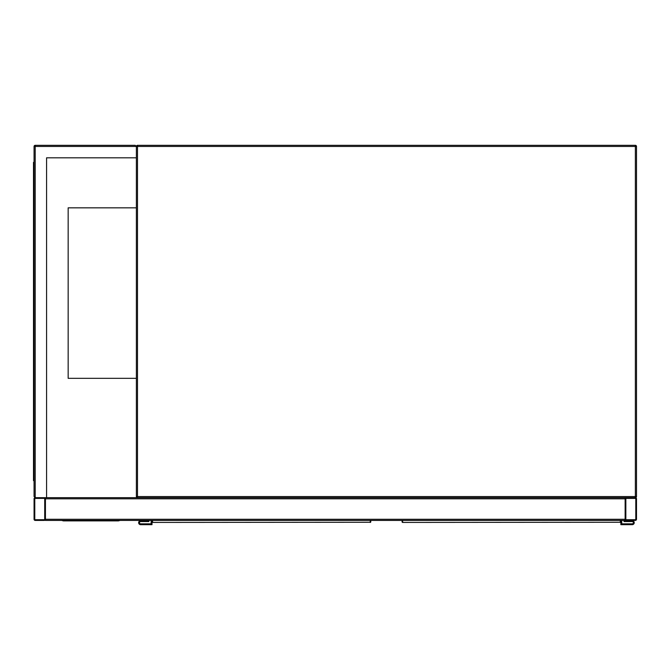 <?xml version="1.0" encoding="UTF-8"?>
<svg xmlns="http://www.w3.org/2000/svg" width="670" height="670" viewBox="0 0 670 670"><rect width="100%" height="100%" fill="white"/><g stroke="black" fill="none" stroke-linecap="round" stroke-linejoin="round"><path stroke-width="1" d="M135.231 145.323L136.37 146.454A1.139 1.139 0 0 1 137.501 145.323A1.139 1.139 0 0 0 136.37 146.454L137.501 146.454L137.501 496.545L635.361 496.545L635.361 146.454L137.501 146.454L137.501 145.323L635.361 145.323A1.139 1.139 0 0 1 636.5 146.454L636.5 496.545A1.139 1.139 0 0 1 635.361 497.684L626.274 497.684A1.139 1.139 0 0 0 625.135 498.823L625.135 519.284A1.139 1.139 0 0 0 626.274 520.414L635.361 520.414A1.139 1.139 0 0 0 636.5 519.284L636.5 498.823A1.139 1.139 0 0 0 635.361 497.684L137.501 497.684A1.139 1.139 0 0 1 136.37 496.545L136.37 146.454L135.231 145.323L35.209 145.323A1.139 1.139 0 0 0 34.069 146.454L34.069 496.545L35.209 497.684A1.139 1.139 0 0 0 34.069 498.823L34.069 519.284A1.139 1.139 0 0 0 35.209 520.414L44.295 520.414A1.139 1.139 0 0 0 45.434 519.284L45.434 498.823A1.139 1.139 0 0 0 44.295 497.684L35.209 497.684L46.573 497.684L46.573 157.819L136.37 157.819M136.37 207.834L68.164 207.834L68.164 378.332L136.37 378.332M625.847 519.284A0.427 0.427 0 0 0 626.274 519.711L635.361 519.711A0.427 0.427 0 0 0 635.788 519.284L635.788 498.823A0.427 0.427 0 0 0 635.361 498.396L626.274 498.396A0.427 0.427 0 0 0 625.847 498.823L625.847 519.284M44.295 519.711A0.427 0.427 0 0 0 44.722 519.284L44.722 498.823A0.427 0.427 0 0 0 44.295 498.396L35.209 498.396A0.427 0.427 0 0 0 34.781 498.823L34.781 519.284A0.427 0.427 0 0 0 35.209 519.711L44.295 519.711M46.573 497.684L625.135 497.684L625.135 520.414L45.434 520.414L45.434 497.684M61.632 520.414L63.34 520.875L118.464 520.875L120.173 520.414M46.573 157.819L135.801 157.819M136.37 146.454L34.069 146.454A1.139 1.139 0 0 1 35.209 145.323L35.209 497.684L34.069 496.545M34.069 174.87L33.5 174.87L33.5 480.633L34.069 480.633M34.069 468.129L33.5 468.129L33.5 168.053L34.069 168.053M34.069 162.366L33.5 162.366L33.5 168.053M152.567 520.414L152.609 522.433L370.234 522.265A0.57 0.528 0 0 0 370.803 521.737L370.761 521.871M152.04 521.871L151.998 521.268M370.803 521.268L370.192 522.433A0.57 0.561 -90 0 0 370.753 521.964M152.567 522.265A0.57 0.528 180 0 1 151.998 521.737L151.998 524.677L140.633 524.677A1.993 1.993 0 0 1 138.64 522.692A1.993 1.993 0 0 1 140.633 520.699L148.02 520.414M151.998 521.737L152.609 522.433A0.57 0.561 90 0 1 152.048 521.964M151.144 520.414L151.144 523.831L140.633 523.831A1.139 1.139 0 0 1 139.494 522.692A1.139 1.139 0 0 1 140.633 521.553L148.874 521.553L148.874 520.414M140.633 523.831A1.139 1.139 0 0 1 139.494 522.692A1.139 1.139 0 0 1 140.633 521.553M151.998 524.677L140.633 524.677M140.633 520.699L148.02 520.699M402.628 520.414L402.67 522.433L620.303 522.265A0.57 0.528 0 0 0 620.872 521.737L620.822 521.871M402.109 521.871L402.067 521.268M620.872 521.268L620.261 522.433A0.57 0.561 -90 0 0 620.814 521.964M402.628 522.265A0.57 0.528 180 0 1 402.067 521.737L402.67 522.433A0.57 0.561 90 0 1 402.117 521.964M621.726 520.414L621.726 523.831L632.237 523.831A1.139 1.139 0 0 0 633.376 522.692A1.139 1.139 0 0 0 632.237 521.553L623.996 521.553L623.996 520.414M620.872 520.414L620.872 524.677L632.237 524.677A1.993 1.993 0 0 0 634.23 522.692A1.993 1.993 0 0 0 632.237 520.699L624.85 520.414M632.237 520.699L624.85 520.699M620.872 524.677L632.237 524.677M632.237 523.831A1.139 1.139 0 0 0 633.376 522.692A1.139 1.139 0 0 0 632.237 521.553M636.5 146.454A1.139 1.139 0 0 0 635.361 145.323L635.361 146.454L636.5 146.454M636.5 496.545L635.361 496.545L635.361 497.684A1.139 1.139 0 0 0 636.5 496.545M137.501 497.684L137.501 496.545L136.37 496.545M625.135 519.284L45.434 519.284M625.135 498.823L45.434 498.823M34.069 474.955L33.5 474.955M370.234 522.265L370.234 520.414M620.303 522.265L620.303 520.414"/></g></svg>
